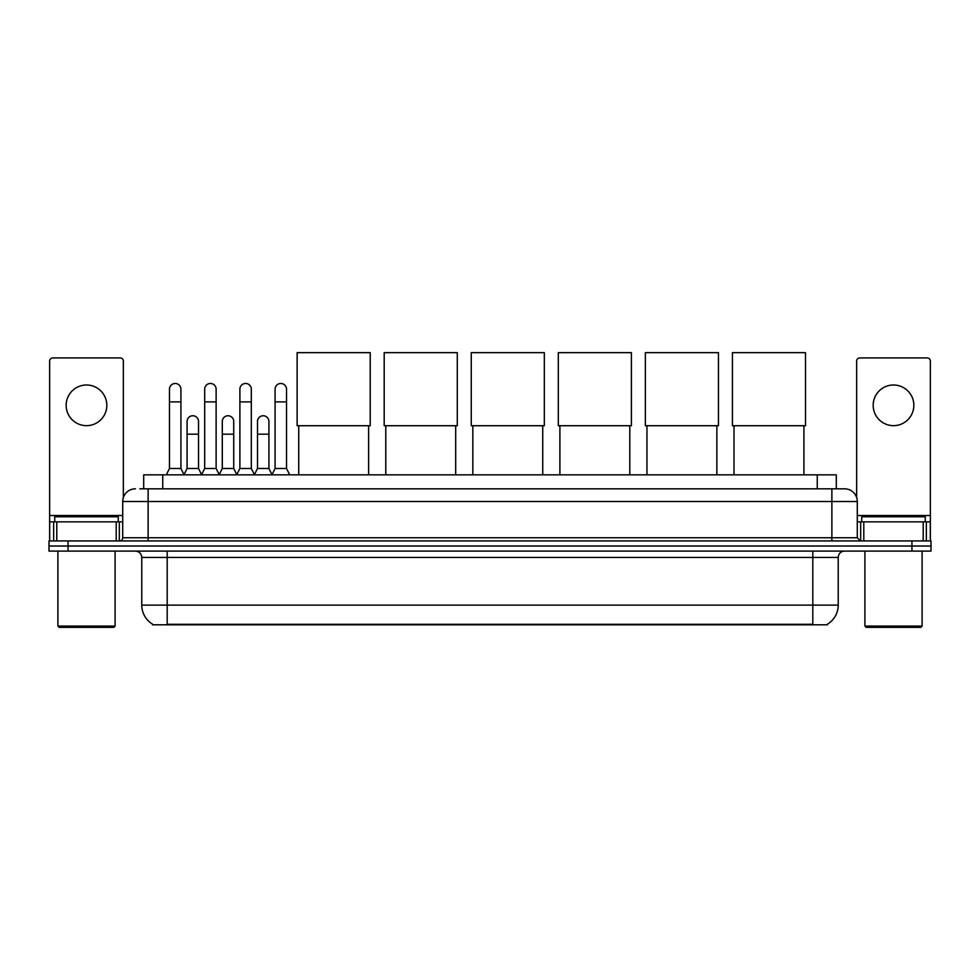 <?xml version="1.0" encoding="UTF-8"?>
<svg xmlns="http://www.w3.org/2000/svg" width="980" height="980" viewBox="0 0 980 980"><rect width="100%" height="100%" fill="white"/><g stroke="black" fill="none" stroke-linecap="round" stroke-linejoin="round"><path stroke-width="1.47" d="M143.692 488.824L143.692 474.847L836.308 474.847L836.308 488.824M827.426 624.187L827.426 624.811L152.574 624.811L152.574 624.187M152.77 624.297A22.246 22.246 0 0 1 141.769 605.113L167.188 605.113L167.188 624.297L812.812 624.297L812.812 605.113L838.231 605.113L838.231 557.449A6.358 6.358 0 0 1 844.576 551.103M141.769 605.113L141.769 557.449C141.402 553.59 139.283 551.471 135.424 551.103M827.23 624.297A22.246 22.246 0 0 0 838.231 605.113M68.061 540.936L931 540.936L931 546.019L49 546.019L49 551.103L68.061 551.103L68.061 546.019L49 546.019L49 540.936L68.061 540.936L68.061 546.019L931 546.019L931 551.103L68.061 551.103M140.165 488.824L844.576 488.824A12.703 12.703 0 0 1 857.292 501.527L857.292 537.751L860.465 540.936M139.871 488.824L148.127 488.824L148.127 501.527L122.708 501.527L122.708 537.751A3.173 3.173 0 0 1 119.536 540.936M135.424 488.824A12.703 12.703 0 0 0 122.708 501.527M857.292 501.527L831.873 501.527L831.873 488.824L844.576 488.824M86.497 384.993A20.335 20.335 0 0 0 66.162 405.328A20.335 20.335 0 0 0 86.497 425.663A20.335 20.335 0 0 0 106.82 405.328A20.335 20.335 0 0 0 86.497 384.993M116.204 540.936L116.204 521.862L56.779 521.862L56.779 540.936M123.345 497.571L123.345 361.106A3.173 3.173 0 0 0 120.172 357.921L52.81 357.921A3.173 3.173 0 0 0 49.637 361.106L49.637 521.862L56.779 521.862M116.204 521.862L122.708 521.862M49.637 540.936L49.637 521.862M113.815 627.347L59.168 627.347L57.894 626.085L115.089 626.085L113.815 627.347M57.894 551.103L57.894 626.085M115.089 551.103L115.089 626.085M118.262 521.862L118.262 516.779L54.721 516.779L54.721 521.862M298.729 425.724L298.729 474.847M368.627 425.724L368.627 474.847M297.136 352.653L370.22 352.653L370.22 425.724L297.136 425.724L297.136 352.653M385.789 425.724L385.789 474.847M455.688 425.724L455.688 474.847M384.197 352.653L457.28 352.653L457.28 425.724L384.197 425.724L384.197 352.653M472.838 425.724L472.838 474.847M542.736 425.724L542.736 474.847M471.257 352.653L544.329 352.653L544.329 425.724L471.257 425.724L471.257 352.653M559.899 425.724L559.899 474.847M629.797 425.724L629.797 474.847M558.306 352.653L631.389 352.653L631.389 425.724L558.306 425.724L558.306 352.653M646.959 425.724L646.959 474.847M716.858 425.724L716.858 474.847M645.367 352.653L718.438 352.653L718.438 425.724L645.367 425.724L645.367 352.653M734.008 425.724L734.008 474.847M803.906 425.724L803.906 474.847M732.428 352.653L805.499 352.653L805.499 425.724L732.428 425.724L732.428 352.653M166.306 474.847L169.479 468.489L180.92 468.489L184.093 474.847M180.92 468.489L180.92 389.183A5.721 5.721 0 0 0 175.2 383.462A5.721 5.721 0 0 1 175.555 383.474M169.479 468.489L169.479 401.898L180.92 401.898M169.479 401.898L169.479 389.183A5.721 5.721 0 0 1 175.2 383.462M201.513 474.847L204.685 468.489L216.127 468.489L219.3 474.847M216.127 468.489L216.127 389.183A5.721 5.721 0 0 0 210.406 383.462A5.721 5.721 0 0 1 210.761 383.474M204.685 468.489L204.685 401.898L216.127 401.898M204.685 401.898L204.685 389.183A5.721 5.721 0 0 1 210.406 383.462M236.707 474.847L239.892 468.489L251.321 468.489L254.506 474.847M251.321 468.489L251.321 389.183A5.721 5.721 0 0 0 245.613 383.462A5.721 5.721 0 0 1 245.968 383.474M239.892 468.489L239.892 401.898L251.321 401.898M239.892 401.898L239.892 389.183A5.721 5.721 0 0 1 245.613 383.462M271.913 474.847L275.086 468.489L286.528 468.489L289.713 474.847M286.528 468.489L286.528 389.183A5.721 5.721 0 0 0 280.807 383.462A5.721 5.721 0 0 1 281.174 383.474M275.086 468.489L275.086 401.898L286.528 401.898M275.086 401.898L275.086 389.183A5.721 5.721 0 0 1 280.807 383.462M183.995 474.651L187.082 468.489L198.524 468.489L201.598 474.651M198.524 468.489L198.524 421.461A5.721 5.721 0 0 0 193.158 415.765A5.721 5.721 0 0 1 198.524 421.461M187.082 468.489L187.082 434.177L198.524 434.177M187.082 434.177L187.082 421.461A5.721 5.721 0 0 1 193.158 415.765M219.202 474.651L222.289 468.489L233.73 468.489L236.805 474.651M233.73 468.489L233.73 421.461A5.721 5.721 0 0 0 228.364 415.765A5.721 5.721 0 0 1 233.73 421.461M222.289 468.489L222.289 434.177L233.73 434.177M222.289 434.177L222.289 421.461A5.721 5.721 0 0 1 228.364 415.765M254.408 474.651L257.495 468.489L268.924 468.489L272.011 474.651M268.924 468.489L268.924 421.461A5.721 5.721 0 0 0 263.571 415.765A5.721 5.721 0 0 1 268.924 421.461M257.495 468.489L257.495 434.177L268.924 434.177M257.495 434.177L257.495 421.461A5.721 5.721 0 0 1 263.571 415.765M893.503 384.993A20.335 20.335 0 0 0 873.18 405.328A20.335 20.335 0 0 0 893.503 425.663A20.335 20.335 0 0 0 913.838 405.328A20.335 20.335 0 0 0 893.503 384.993M923.221 540.936L923.221 521.862L863.797 521.862L863.797 540.936M923.221 521.862L930.363 521.862L930.363 361.106A3.173 3.173 0 0 0 927.19 357.921L859.827 357.921A3.173 3.173 0 0 0 856.655 361.106L856.655 497.571M857.292 521.862L863.797 521.862M930.363 521.862L930.363 540.936M920.833 627.347L866.185 627.347L864.911 626.085L922.107 626.085L920.833 627.347M864.911 551.103L864.911 626.085M922.107 551.103L922.107 626.085M925.279 521.862L925.279 516.779L861.739 516.779L861.739 521.862M810.264 624.811L810.264 624.187M169.736 624.811L169.736 624.187M162.754 488.824L162.754 474.847M817.247 488.824L817.247 474.847M812.812 551.103L812.812 557.449L141.769 557.449M838.231 557.449L812.812 557.449L812.812 605.113L167.188 605.113L167.188 551.103M911.939 551.103L911.939 540.936M148.127 540.936L148.127 537.751L857.292 537.751M122.708 537.751L148.127 537.751L148.127 501.527L831.873 501.527L831.873 540.936M122.708 515.517L49.637 515.517M119.327 521.862L119.327 540.936M49.686 521.862L49.686 540.936M53.655 540.936L53.655 521.862M930.363 515.517L857.292 515.517M930.314 540.936L930.314 521.862M926.345 521.862L926.345 540.936M860.673 540.936L860.673 521.862"/></g></svg>

